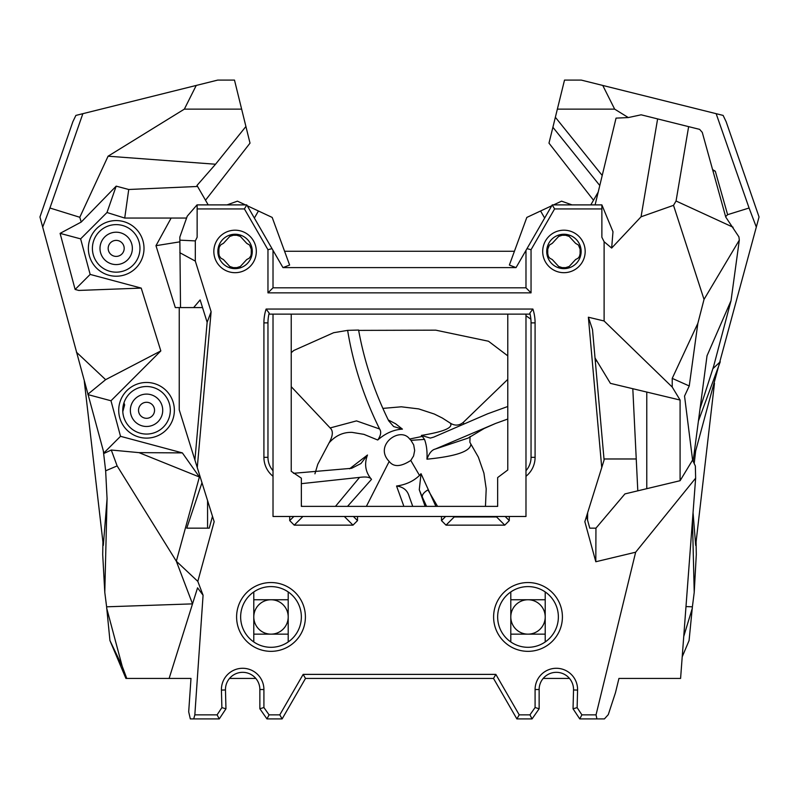 <?xml version="1.0" encoding="UTF-8"?>
<svg xmlns="http://www.w3.org/2000/svg" width="799" height="799" viewBox="0 0 799 799"><rect width="100%" height="100%" fill="white"/><g stroke="black" fill="none" stroke-linecap="round" stroke-linejoin="round"><path stroke-width="1.2" d="M199.77 475.615L176.329 561.218L192.529 603.874L106.617 606.811L104.789 592.359L102.701 554.546L102.931 541.972M179.236 307.575L179.236 409.847L197.273 467.605L211.116 311.72L195.316 261.103L195.316 240.898L197.133 237.273L197.133 208.939L244.424 208.939L267.965 249.717L267.965 292.863L531.045 292.863L531.045 249.717L554.586 208.939L601.877 208.939L601.877 204.894L552.249 204.894L525.982 250.387L525.982 287.81L273.018 287.81L273.018 250.387L272.01 248.629L267.965 249.717M106.986 212.514L80.629 238.871L90.157 274.417L141.213 288.099L78.771 290.437L75.126 289.458L60.095 233.368L81.208 222.062L116.175 186.147L106.986 212.514L124.724 218.057L171.136 218.057L155.975 245.683L175.301 307.575L202.547 307.575M103.331 450.866L105.648 470.811L117.133 465.917L111.281 450.027L138.976 452.634L199.39 476.993L176.329 561.218L197.812 581.382L203.076 595.245L194.836 714.855L193.708 718.91L190.322 718.91L188.694 711.819L190.991 678.431L125.912 678.431L109.932 640.548L106.617 606.811M229.523 678.431L255.81 678.431L229.523 678.431M193.708 718.91L219.266 718.91L225.957 708.793L225.468 689.976A17.198 17.198 0 0 1 242.437 672.329A17.198 17.198 0 0 1 259.865 689.527L259.865 708.783L266.956 718.91L282.127 718.91L305.498 678.431L493.512 678.431L516.873 718.91L532.054 718.91L539.135 708.783L539.135 689.527A17.198 17.198 0 0 1 556.563 672.329A17.198 17.198 0 0 1 573.532 689.976L573.043 708.793L579.744 718.91L604.404 718.91L608.289 714.616L615.46 692.743L618.945 678.431L680.588 678.431L695.639 478.162L695.35 466.007L692.593 460.064L684.543 396.074L689.247 385.967L697.857 323.315L704.029 299.405L673.517 205.333L676.054 201.008L688.638 126.641L657.617 118.911L641.058 216.799L611.654 248.06L612.983 231.74L601.877 204.894M543.19 678.431L569.487 678.431M268.923 314.117L530.087 314.117M532.893 309.053L529.847 313.108A40.469 40.469 0 0 1 531.045 322.876L531.045 457.328A20.235 20.235 0 0 1 525.982 470.711L525.982 476.284A24.28 24.28 0 0 0 535.09 457.328L535.09 322.876A44.524 44.524 0 0 0 532.893 309.053L266.117 309.053A44.524 44.524 0 0 0 263.91 322.876L263.91 457.328A24.28 24.28 0 0 0 273.018 476.284L273.018 470.711A20.235 20.235 0 0 1 267.965 457.328L267.965 322.876A40.469 40.469 0 0 1 269.163 313.108L266.117 309.053M197.812 581.382L214.162 521.687L197.273 467.605M596.923 718.91L596.034 714.855L581.912 714.855L577.128 707.624L577.577 690.076A21.253 21.253 0 0 0 556.613 668.284A21.253 21.253 0 0 0 535.09 689.527L535.09 707.514L529.947 714.855L519.21 714.855L495.849 674.386L303.161 674.386L279.79 714.855L269.063 714.855L263.91 707.514L263.91 689.527A21.253 21.253 0 0 0 242.387 668.284A21.253 21.253 0 0 0 221.423 690.076L221.882 707.624L217.088 714.855L194.836 714.855M596.034 714.855L635.654 552.209L595.814 561.747L584.848 521.687L601.737 467.605L588.374 317.213L604.114 320.988L604.114 241.737L601.877 237.273L601.877 208.939M213.832 251.445A21.253 21.253 0 0 1 245.702 233.038A21.253 21.253 0 0 1 245.702 269.842A21.253 21.253 0 0 1 213.832 251.445M528.009 582.541A34.407 34.407 0 0 0 498.216 634.146A34.407 34.407 0 0 0 557.802 634.146A34.407 34.407 0 0 0 528.009 582.541M585.178 251.445A21.253 21.253 0 0 1 553.308 269.842A21.253 21.253 0 0 1 553.308 233.038A21.253 21.253 0 0 1 585.178 251.445M271.001 582.541A34.407 34.407 0 0 0 241.208 634.146A34.407 34.407 0 0 0 300.794 634.146A34.407 34.407 0 0 0 271.001 582.541M525.982 476.284L525.982 516.484L509.293 516.484L509.293 520.618L504.768 525.143L446.022 525.143L441.497 520.618L441.497 516.484L357.513 516.484L357.513 520.618L352.988 525.143L294.242 525.143L289.717 520.618L289.717 516.484L273.018 516.484L273.018 476.284M267.965 292.863L273.018 287.81M531.045 292.863L525.982 287.81M531.045 249.717L527 248.629M552.249 204.894L554.586 208.939M211.116 311.72L207.141 322.307L200.15 299.915L193.638 307.575M212.484 516.324L209.248 528.159L186.756 528.159L201.987 482.706M207.141 322.307L194.906 460.044M588.374 317.213L592.498 329.518L604.094 460.044L601.737 467.605M586.516 516.324L589.762 528.159L595.944 528.159L624.928 493.912L646.771 488.678L646.771 392.059L680.089 400.039L672.229 387.066L604.114 320.988M525.982 314.117L525.982 315.735L530.876 319.191M525.982 315.735L525.982 470.711M357.513 516.484L289.717 516.484M509.293 516.484L441.497 516.484M345.278 516.484L301.942 516.484M352.988 525.143L344.808 516.963M353.378 516.484L357.513 520.618M289.717 520.618L293.842 516.484M302.422 516.963L294.242 525.143M272.01 248.629L246.761 204.894L197.013 204.894L187.236 216.179L179.835 237.093L180.514 307.575M244.424 208.939L246.761 204.894M273.018 470.711L273.018 314.117M171.136 218.057L186.567 218.057M445.622 516.484L441.497 520.618M509.293 520.618L505.158 516.484M251.266 253.673L250.846 255.9L249.228 258.207L246.731 259.545L240.339 266.486L236.784 267.635M236.784 235.256L240.339 236.404L246.731 243.345L249.638 245.073L251.266 249.218M233.368 267.635L229.812 266.486L223.42 259.545L220.923 258.207L219.306 255.9L218.886 253.673M240.889 267.635L229.263 267.635M229.263 235.256L240.889 235.256M218.886 249.218L219.306 246.991L220.923 244.684L223.42 243.345L229.812 236.404L233.368 235.256M562.216 235.256L558.671 236.404L552.269 243.345L549.372 245.073L547.734 249.218M547.734 253.673L548.394 256.419L549.782 258.207L552.269 259.545L558.671 266.486L562.216 267.635M580.114 249.218L578.486 245.073L575.59 243.345L569.188 236.404L565.632 235.256M569.737 235.256L558.111 235.256M558.111 267.635L569.737 267.635M565.632 267.635L569.188 266.486L575.59 259.545L578.077 258.207L579.465 256.419L580.114 253.673M251.266 245.633L251.266 257.258M218.886 257.258L218.886 245.633M547.734 245.633L547.734 257.258M580.114 257.258L580.114 245.633M688.638 126.641L699.644 129.378L702.271 132.384L725.742 217.058L738.915 236.874L739.315 240.119L731.035 300.674L713.647 366.252L700.054 408.609M253.792 599.749L288.199 599.749M288.199 634.146L253.792 634.146M545.208 634.146L510.801 634.146M510.801 599.749L545.208 599.749M545.208 591.939L545.208 641.957M510.801 641.957L510.801 591.939M288.199 591.939L288.199 641.957M253.792 641.957L253.792 591.939M657.617 118.911L641.128 114.806L628.314 117.563L616.049 118.122L595.115 204.894M733.082 227.226L676.054 201.008M731.035 300.674L707.025 355.765L693.113 461.193M271.001 599.749A17.198 17.198 0 0 0 253.792 616.948A17.198 17.198 0 0 0 271.001 634.146A17.198 17.198 0 0 0 288.199 616.948A17.198 17.198 0 0 0 271.001 599.749M545.208 616.948A17.198 17.198 0 0 0 528.009 599.749A17.198 17.198 0 0 0 510.801 616.948A17.198 17.198 0 0 0 528.009 634.146A17.198 17.198 0 0 0 545.208 616.948M637.802 490.826L632.808 388.714M235.076 268.644A17.198 17.198 0 0 0 252.274 251.445A17.198 17.198 0 0 0 235.076 234.247A17.198 17.198 0 0 0 217.877 251.445A17.198 17.198 0 0 0 235.076 268.644M528.009 586.596A30.352 30.352 0 0 1 554.296 632.129A30.352 30.352 0 0 1 501.722 632.129A30.352 30.352 0 0 1 528.009 586.596M563.924 268.644A17.198 17.198 0 0 1 546.726 251.445A17.198 17.198 0 0 1 563.924 234.247A17.198 17.198 0 0 1 581.133 251.445A17.198 17.198 0 0 1 563.924 268.644M271.001 586.596A30.352 30.352 0 0 1 297.288 632.129A30.352 30.352 0 0 1 244.714 632.129A30.352 30.352 0 0 1 271.001 586.596M641.058 216.799L673.517 205.333M704.029 299.405L739.315 240.119M697.857 323.315L672.229 378.376L672.229 387.066M689.247 385.967L672.229 378.376M179.805 241.847L155.975 245.683M203.076 595.245L197.563 587.824L169.128 678.431M692.593 460.064L680.089 480.708L680.089 400.039M680.089 480.708L646.771 488.678M595.025 357.952L610.416 383.36L646.771 392.059M446.022 525.143L454.202 516.963L453.722 516.484M497.058 516.484L496.588 516.963L504.768 525.143M496.588 516.963L454.202 516.963M259.865 708.783L263.91 707.514M221.882 707.624L225.957 708.793M219.266 718.91L217.088 714.855M195.316 240.898L179.805 240.159M179.825 252.704L195.316 261.103M197.133 204.894L197.133 208.939M611.654 248.06L604.114 241.737M595.814 561.747L595.944 528.159M635.654 552.209L695.639 478.162M581.912 714.855L579.744 718.91M577.128 707.624L573.043 708.793M535.09 707.514L539.135 708.783M529.947 714.855L532.054 718.91M516.873 718.91L519.21 714.855M495.849 674.386L493.512 678.431M303.161 674.386L305.498 678.431M279.79 714.855L282.127 718.91M269.063 714.855L266.956 718.91M209.248 528.159L207.57 528.159L207.57 500.564M595.345 361.587L596.613 360.559M587.555 520.089L587.645 512.728M141.213 288.099L160.829 350.921L110.991 400.768L120.519 436.314L182.372 452.893L199.39 476.993M117.133 465.917L176.329 561.218L192.529 603.874M144.01 248.399A27.825 27.825 0 0 0 102.272 224.299A27.825 27.825 0 0 0 102.272 272.489A27.825 27.825 0 0 0 144.01 248.399M174.362 410.287A27.825 27.825 0 0 0 132.624 386.197A27.825 27.825 0 0 0 132.624 434.386A27.825 27.825 0 0 0 174.362 410.287M291.236 314.117L291.236 471.31L301.353 478.172L301.353 506.366L497.657 506.366L497.657 477.562L507.774 469.992L507.774 314.117M496.968 506.366L497.657 505.907M507.774 419.046L495.55 423.46L435.245 449.068L468.114 438.092L484.184 428.474L495.55 423.46M367.959 506.366L428.234 506.366M301.353 505.787L302.202 506.366M388.304 419.954L395.655 423.8L402.426 429.133L393.657 426.556L388.684 420.793C374.212 391.29 364.184 361.048 358.591 330.047L347.635 330.367L333.642 332.714L293.792 350.481L291.236 352.689M273.018 250.387L282.976 267.615L516.034 267.615L525.982 250.387M470.072 436.484L469.872 442.276L470.861 444.064C470.711 451.275 456.079 456.329 426.956 459.195C427.375 451.475 426.556 444.873 424.509 439.41L422.341 436.404A23.561 23.011 -47.8 0 0 421.353 435.425C443.765 431.79 453.433 427.695 450.336 423.15C454.891 425.997 459.235 425.707 463.35 422.311L463.7 423.71M435.235 449.068C431.859 449.897 429.093 453.273 426.956 459.195M403.565 505.427L396.554 486.022C405.862 484.743 413.512 481.208 419.505 475.425L421.023 473.697L435.914 506.366M410.956 440.339L413.692 444.893L414.671 450.506L413.562 455.999L410.776 460.454C400.838 466.906 393.637 467.235 389.193 461.442C373.373 445.283 400.219 425.907 409.657 439.021A15.181 15.181 0 0 1 410.956 440.339L424.509 439.41M470.861 444.064L478.351 457.118L483.914 473.128L486.201 488.838L485.462 506.366M293.463 473.308L351.62 468.304L360.958 463.53L367.48 455.021C364.074 464.079 365.413 472.199 371.505 479.36L347.535 506.366M349.572 468.793L367.48 455.021M422.341 436.404L409.657 439.021M314.936 473.827L317.752 464.309L329.098 442.846C333.003 435.795 333.343 430.821 330.137 427.944L356.504 420.893L379.605 428.983C363.765 396.983 353.108 364.114 347.635 330.367M402.426 429.133C393.717 429.632 385.478 433.258 377.727 440.009L363.905 434.346L352.079 432.379C343.22 432.089 335.56 435.585 329.098 442.846M383.13 408.369L401.328 406.801L418.686 408.908L434.227 414.002L442.296 418.007L450.336 423.15M335.47 506.366L359.57 477.393L301.353 483.665M426.506 506.256L422.391 497.248A244.404 155.715 -86.2 0 1 419.275 489.727L425.048 506.167M421.023 473.697L419.275 489.727M412.474 505.607L408.888 495.57M408.968 495.77C407.2 490.127 403.066 486.881 396.554 486.022M421.353 435.425L430.311 438.082L433.747 437.103L487.61 413.812L507.774 406.501M377.727 440.009C380.873 435.465 381.503 431.79 379.605 428.983M371.505 479.36C370.197 477.163 366.222 476.504 359.57 477.393M330.137 427.934L291.236 386.686M463.35 422.311L507.774 379.385M685.991 606.591L692.393 606.811L694.221 592.359L696.299 554.546L696.079 541.972M682.216 656.798L689.078 640.548L692.393 606.811M692.363 608.049L683.744 636.443M106.647 608.049L122.177 666.156L109.932 640.548M126.761 678.431L122.177 666.156M105.648 470.811L107.066 498.666L103.321 545.407L84.304 381.373M81.208 222.062L79.8 217.278L49.928 208.01L82.856 113.678L75.885 115.416L72.849 121.738L39.95 216.998L104.03 453.413L111.281 450.027M104.789 592.359L107.066 498.666M694.201 463.54L695.669 450.866L759.05 216.978L726.151 121.738L723.125 115.416L716.154 113.678L749.082 208.01L727.619 214.671L725.632 216.649M714.476 383.31L695.679 545.407L693.053 512.588M694.221 592.359L692.463 520.389M698.416 421.013L720.259 361.747L712.858 368.709M756.333 227.116L749.082 208.01M712.798 170.367L715.305 171.236L727.619 214.671M602.216 175.47L555.355 117.263L557.362 109.133L614.651 109.133L628.314 117.563M715.305 171.236L712.578 169.558M557.362 109.133L564.513 80.09L581.263 80.09L716.154 113.678M602.766 85.443L614.651 109.133M76.424 352.179L105.638 379.665L160.829 350.921M49.928 208.01L42.677 227.106M120.519 436.314L103.9 452.933M110.991 400.768L87.92 394.586M87.83 394.277L105.638 379.665M234.487 80.09L241.638 109.133L184.359 109.133L196.234 85.443L217.737 80.09L234.487 80.09M205.503 200.219L250.017 143.141L241.638 109.133M184.359 109.133L108.085 156.195L215.54 164.234L196.983 185.458L197.563 186.467L128.739 189.493L124.724 218.057M208.199 204.894L197.563 186.467M108.175 248.399A8.01 8.01 0 0 0 120.19 255.33A8.01 8.01 0 0 0 120.19 241.458A8.01 8.01 0 0 0 108.175 248.399M561.587 91.975L555.395 117.113M138.527 410.287A8.01 8.01 0 0 0 150.542 417.228A8.01 8.01 0 0 0 150.542 403.355A8.01 8.01 0 0 0 138.527 410.287M99.995 248.399A16.19 16.19 0 0 1 124.274 234.377A16.19 16.19 0 0 1 124.274 262.412A16.19 16.19 0 0 1 99.995 248.399M596.753 194.796L597.532 194.856L596.673 194.716L598.211 192.07L590.801 204.894M555.355 117.263L552.898 127.281L599.789 185.528M553.138 126.292L555.864 115.236M593.507 200.219L548.983 143.141L552.898 127.281M130.347 410.287A16.19 16.19 0 0 1 154.636 396.274A16.19 16.19 0 0 1 154.636 424.309A16.19 16.19 0 0 1 130.347 410.287M82.856 113.678L196.234 85.443M215.54 164.234L245.922 126.492M226.996 204.894L237.433 201.158L245.423 204.894M247.251 205.752L272.189 217.428L289.628 265.058L282.976 267.615M514.426 251.276L284.584 251.276M551.749 205.752L526.821 217.428L509.372 265.058L516.034 267.615M572.004 204.894L561.567 201.158L553.577 204.894M123.615 403.964L124.634 404.923L123.975 402.796M122.796 411.635L124.634 404.923M92.404 248.399A23.78 23.78 0 0 1 116.185 224.619A23.78 23.78 0 0 1 139.965 248.399A23.78 23.78 0 0 1 116.185 272.169A23.78 23.78 0 0 1 92.404 248.399M108.085 156.195L79.8 217.278M116.175 186.147L128.739 189.493M258.437 210.986L254.352 218.057M540.573 210.986L544.648 218.057M122.756 410.287A23.78 23.78 0 0 1 146.537 386.516A23.78 23.78 0 0 1 170.317 410.287A23.78 23.78 0 0 1 146.537 434.067A23.78 23.78 0 0 1 122.756 410.287M75.126 289.458L90.157 274.417M80.629 238.871L60.095 233.368M138.976 452.634L182.372 452.893M267.965 457.328L263.91 457.328M531.045 322.876L535.09 322.876M267.965 322.876L263.91 322.876M531.045 457.328L535.09 457.328M263.91 689.527L259.865 689.527M221.423 690.076L225.468 689.976M573.532 689.976L577.577 690.076M539.135 689.527L535.09 689.527M437.542 506.366L427.954 489.917A10.117 4.824 156.6 0 0 422.391 497.248M419.505 475.425L410.776 460.454M366.381 506.366L389.193 461.442M636.244 458.976L604.004 458.976M358.651 330.387L435.785 330.167L488.489 341.233L507.774 355.855M487.02 414.042L487.61 413.812"/></g></svg>
